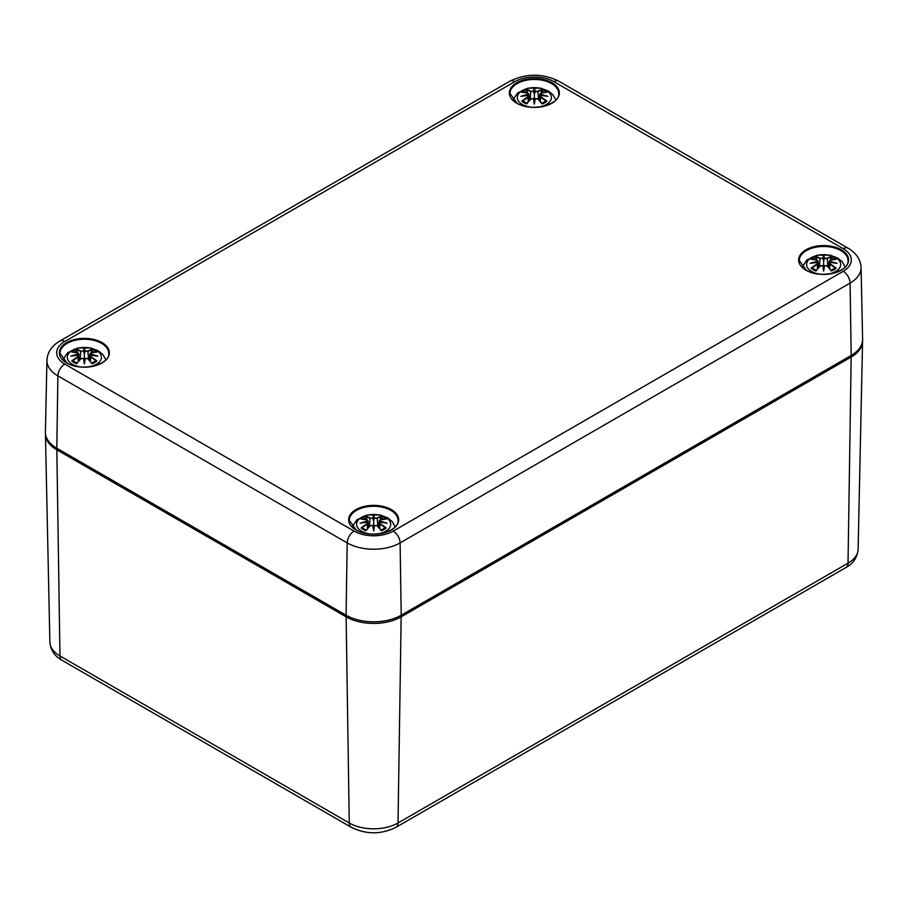<?xml version="1.0" encoding="UTF-8"?>
<svg xmlns="http://www.w3.org/2000/svg" width="908" height="908" viewBox="0 0 908 908"><rect width="100%" height="100%" fill="white"/><g stroke="black" fill="none" stroke-linecap="round" stroke-linejoin="round"><path stroke-width="1.36" d="M851.193 355.437A38.965 22.496 0 0 0 862.6 339.251L861.068 267.542A37.432 21.61 0 0 1 850.104 283.092A9.738 5.618 60 0 0 843.226 271.299L393.221 531.101A9.738 5.618 60 0 1 400.11 542.893L850.104 283.092L851.193 355.437L401.2 615.238L400.11 542.893A37.432 21.61 0 0 1 347.174 542.893A9.738 5.618 120 0 1 354.063 531.101L64.774 364.085A9.738 5.618 120 0 0 57.896 375.878L347.174 542.893L346.096 615.238A38.965 22.496 0 0 0 401.2 615.238M64.774 364.085A27.694 15.992 180 0 1 64.774 341.476A9.738 5.618 -120 0 0 59.905 340.999C51.711 345.823 47.386 352.27 46.932 360.328L45.4 432.038A38.965 22.496 0 0 0 56.807 448.223L346.096 615.238M531.214 107.178A17.048 9.84 180 0 1 518.559 93.808A17.048 9.84 180 0 1 543.779 89.302A17.048 9.84 180 0 1 546.412 104.465A17.048 9.84 180 0 1 537.502 107.178M541.009 97.043L540.635 95.499A41.813 29.306 -6.9 0 1 547.853 96.373A41.813 37.682 -168.6 0 0 540.635 94.421L541.009 93.183A42.131 25.901 -46.7 0 1 546.9 92.287A14.721 8.501 180 0 0 542.065 89.495A42.131 21.86 107.7 0 0 537.695 91.277L535.3 91.333L534.358 94.284L534.358 101.605L534.982 98.666L537.695 98.949A42.131 17.615 63.7 0 1 542.065 103.977L541.792 103.444L542.065 103.977A14.721 8.501 180 0 0 546.9 101.185A42.131 30.134 -124.8 0 0 541.009 97.043L540.771 97.417A41.813 29.907 55.2 0 1 545.992 101.026L546.9 101.185M522.724 92.434L521.816 92.287A42.131 25.901 46.7 0 1 527.707 93.183L528.081 94.421A41.813 37.682 168.6 0 0 520.863 96.373A41.813 29.306 6.9 0 1 528.081 95.499L527.707 97.043A42.131 30.134 124.8 0 0 521.816 101.185A14.721 8.501 180 0 0 526.651 103.977A42.131 17.615 -63.7 0 1 531.01 98.949L533.416 98.586A41.813 1.26 79 0 0 534.358 104.17A41.813 1.26 -79 0 0 535.289 98.586L535.516 98.495M535.289 91.333A41.813 7.116 -84.6 0 0 534.358 88.587A41.813 7.116 84.6 0 0 533.416 91.333L531.01 91.277A42.131 21.86 -107.7 0 0 526.651 89.495L527.73 93.115M540.635 95.499L539.466 100.629M540.419 95.567L540.51 101.832M547.853 96.373L545.47 96.021M540.544 95.431L545.595 95.998M540.453 95.465L540.635 94.421M545.992 92.434L546.9 92.287M545.345 101.344L545.992 101.026L545.345 101.344M537.695 91.277L537.933 91.651A41.813 21.69 -72.3 0 1 541.792 90.017L542.065 89.495M534.971 91.708L537.933 91.651L538.626 99.71M534.358 88.587L534.358 94.284L533.416 91.333M531.01 91.277L533.745 91.708M541.792 90.017L540.975 93.115M528.081 94.421L528.263 95.465M520.863 96.373L523.246 96.021M528.172 95.431L523.121 95.998M527.707 97.043L528.081 95.499M528.206 101.832L527.945 97.417A41.813 29.907 -55.2 0 0 522.724 101.026L521.816 101.185M531.01 98.949L530.771 99.051A41.813 17.479 116.3 0 0 526.912 103.444L526.651 103.977L526.912 103.444M535.3 98.586L534.982 98.666A41.484 1.26 101 0 1 534.358 102.434A41.484 1.26 -101 0 1 533.734 98.666L534.358 104.17M531.634 98.552L530.919 98.927M537.797 98.927L537.082 98.552M537.695 98.949L537.933 99.051A41.813 17.479 -116.3 0 1 541.792 103.444M81.221 366.98A17.048 9.84 180 0 1 68.565 353.609A17.048 9.84 180 0 1 93.774 349.103A17.048 9.84 180 0 1 96.418 364.267A17.048 9.84 180 0 1 87.508 366.98M72.731 352.236L71.811 352.088A42.131 25.901 46.7 0 1 77.713 352.985L78.077 354.222A41.813 37.682 168.6 0 0 70.869 356.186A41.813 29.306 6.9 0 1 78.077 355.312L77.713 356.844A42.131 30.134 124.8 0 0 71.811 360.987A14.721 8.501 180 0 0 76.647 363.779A42.131 17.615 -63.7 0 1 81.016 358.751L83.422 358.388A41.813 1.26 79 0 0 84.365 363.972A41.813 1.26 -79 0 0 85.295 358.388L87.701 358.751A42.131 17.615 63.7 0 1 92.071 363.779L91.799 363.245L92.071 363.779A14.721 8.501 180 0 0 96.906 360.987A42.131 30.134 -124.8 0 0 91.004 356.844L90.777 357.219A41.813 29.907 55.2 0 1 95.987 360.828L96.906 360.987M91.004 356.844L90.641 355.312A41.813 29.306 -6.9 0 1 97.848 356.186A41.813 37.682 -168.6 0 0 90.641 354.222L91.004 352.985A42.131 25.901 -46.7 0 1 96.906 352.088A14.721 8.501 180 0 0 92.071 349.296A42.131 21.86 107.7 0 0 87.701 351.078L85.295 351.146A41.813 7.116 -84.6 0 0 84.365 348.388A41.813 7.116 84.6 0 0 83.422 351.146L81.016 351.078A42.131 21.86 -107.7 0 0 76.647 349.296L77.736 352.917M90.641 355.312L89.461 360.431M90.425 355.369L90.516 361.634M97.848 356.186L95.465 355.822M90.55 355.232L95.59 355.8M89.937 356.038L90.641 354.222M95.987 352.236L96.906 352.088M95.351 361.146L95.987 360.828L95.351 361.146M87.701 351.078L87.94 351.453A41.813 21.69 -72.3 0 1 91.799 349.818L92.071 349.296M85.295 351.146L87.94 351.453L88.621 359.511M84.365 348.388L84.365 361.407L84.989 358.467A41.484 1.26 101 0 1 84.365 362.235L84.365 363.972M81.016 351.078L83.422 351.146M91.799 349.818L90.982 352.917M84.977 351.51L84.365 354.086L83.74 351.51M78.077 354.222L78.78 356.038L78.077 355.312M70.869 356.186L73.253 355.822M78.167 355.232L73.128 355.8M77.713 356.844L78.292 355.369M78.202 361.634L77.952 357.219A41.813 29.907 -55.2 0 0 72.731 360.828L71.811 360.987M81.016 358.751L80.778 358.853A41.813 17.479 116.3 0 0 76.919 363.245L76.647 363.779L76.919 363.245M83.729 358.467L84.365 362.235A41.484 1.26 -101 0 1 83.729 358.467L83.729 358.467M81.629 358.354L80.925 358.728M87.804 358.728L87.089 358.354M87.701 358.751L87.94 358.853A41.813 17.479 -116.3 0 1 91.799 363.245M820.491 274.193A17.048 9.84 180 0 1 807.848 260.823A17.048 9.84 180 0 1 833.056 256.317A17.048 9.84 180 0 1 835.689 271.481A17.048 9.84 180 0 1 826.779 274.193M812.013 259.45L811.094 259.302A42.131 25.901 46.7 0 1 816.996 260.199L817.359 261.436A41.813 37.682 168.6 0 0 810.152 263.399A41.813 29.306 6.9 0 1 817.359 262.526L816.996 264.058A42.131 30.134 124.8 0 0 811.094 268.201A14.721 8.501 180 0 0 815.929 270.993A42.131 17.615 -63.7 0 1 820.299 265.965L822.705 265.601A41.813 1.26 79 0 0 823.635 271.186A41.813 1.26 -79 0 0 824.577 265.601L826.984 265.965A42.131 17.615 63.7 0 1 831.353 270.993L831.081 270.459L831.353 270.993A14.721 8.501 180 0 0 836.189 268.201A42.131 30.134 -124.8 0 0 830.287 264.058L830.048 264.432A41.813 29.907 55.2 0 1 835.269 268.042L836.189 268.201M830.287 264.058L829.923 262.526A41.813 29.306 -6.9 0 1 837.131 263.399A41.813 37.682 -168.6 0 0 829.923 261.436L830.287 260.199A42.131 25.901 -46.7 0 1 836.189 259.302A14.721 8.501 180 0 0 831.353 256.51A42.131 21.86 107.7 0 0 826.984 258.292L824.577 258.36A41.813 7.116 -84.6 0 0 823.635 255.602A41.813 7.116 84.6 0 0 822.705 258.36L820.299 258.292A42.131 21.86 -107.7 0 0 815.929 256.51L817.018 260.131M829.923 262.526L828.743 267.644M829.708 262.582L829.798 268.847M837.131 263.399L834.747 263.036M829.833 262.446L834.872 263.014M829.22 263.252L829.923 261.436M835.269 259.45L836.189 259.302M834.634 268.359L835.269 268.042L834.634 268.359M826.984 258.292L827.222 258.666A41.813 21.69 -72.3 0 1 831.081 257.032L831.353 256.51M824.577 258.36L827.222 258.666L827.903 266.725M823.635 255.602L823.635 268.62L824.271 265.681A41.484 1.26 101 0 1 823.635 269.449L823.635 271.186M820.299 258.292L822.705 258.36M831.081 257.032L830.264 260.131M824.26 258.723L823.635 261.3L823.023 258.723M817.359 261.436L818.063 263.252L817.359 262.526M810.152 263.399L812.535 263.036M817.45 262.446L812.41 263.014M816.996 264.058L817.575 262.582M817.484 268.847L817.223 264.432A41.813 29.907 -55.2 0 0 812.013 268.042L811.094 268.201M820.299 265.965L820.06 266.067A41.813 17.479 116.3 0 0 816.201 270.459L815.929 270.993L816.201 270.459M823.011 265.681L823.635 269.449A41.484 1.26 -101 0 1 823.011 265.681L823.011 265.681M820.911 265.567L820.196 265.942M827.075 265.942L826.371 265.567M826.984 265.965L827.222 266.067A41.813 17.479 -116.3 0 1 831.081 270.459M370.498 533.995A17.048 9.84 180 0 1 357.843 520.625A17.048 9.84 180 0 1 383.062 516.119A17.048 9.84 180 0 1 385.696 531.282A17.048 9.84 180 0 1 376.786 533.995M372.484 525.312L372.734 525.391A41.813 1.26 79 0 0 373.642 530.987A41.813 1.26 -79 0 0 374.584 525.403L376.99 525.766A42.131 17.615 63.7 0 1 381.349 530.794L381.088 530.261L381.349 530.794A14.721 8.501 180 0 0 386.184 528.002A42.131 30.134 -124.8 0 0 380.293 523.859L380.055 524.234A41.813 29.907 55.2 0 1 385.276 527.843L386.184 528.002M362.008 519.251L361.1 519.104A42.131 25.901 46.7 0 1 366.991 520L367.365 521.237A41.813 37.682 168.6 0 0 360.147 523.201A41.813 29.306 6.9 0 1 367.365 522.327L366.991 523.859A42.131 30.134 124.8 0 0 361.1 528.002A14.721 8.501 180 0 0 365.935 530.794A42.131 17.615 -63.7 0 1 370.305 525.766L373.018 525.482L373.642 528.422L374.266 525.482A41.484 1.26 101 0 1 373.642 529.25L373.642 530.987M370.305 518.093L373.029 518.525L370.305 518.093A42.131 21.86 -107.7 0 0 365.935 516.312L367.025 519.932M380.293 523.859L379.919 522.327A41.813 29.306 -6.9 0 1 387.137 523.201A41.813 37.682 -168.6 0 0 379.919 521.237L380.293 520A42.131 25.901 -46.7 0 1 386.184 519.104A14.721 8.501 180 0 0 381.349 516.312A42.131 21.86 107.7 0 0 376.99 518.093L374.584 518.162A41.813 7.116 -84.6 0 0 373.642 515.404A41.813 7.116 84.6 0 0 372.711 518.162M379.919 522.327L378.75 527.457M379.714 522.384L379.794 528.649M387.137 523.201L384.754 522.838M379.828 522.259L384.879 522.815M379.737 522.282L379.919 521.237M385.276 519.251L386.184 519.104M384.629 528.161L385.276 527.843L384.629 528.161M376.99 518.093L377.229 518.468A41.813 21.69 -72.3 0 1 381.088 516.834L381.349 516.312M374.584 518.162L377.229 518.468L377.91 526.526M373.642 515.404L373.642 529.25A41.484 1.26 -101 0 1 373.018 525.482L372.7 525.403M381.088 516.834L380.27 519.932M374.255 518.525L373.642 521.113L373.029 518.525M367.365 521.237L367.547 522.282M360.147 523.201L362.53 522.838M367.456 522.259L362.406 522.815M366.991 523.859L367.365 522.327M367.49 528.649L367.229 524.234A41.813 29.907 -55.2 0 0 362.008 527.843L361.1 528.002M370.305 525.766L370.067 525.868A41.813 17.479 116.3 0 0 366.208 530.261L365.935 530.794L366.208 530.261M370.918 525.369L370.203 525.743M377.081 525.743L376.366 525.369M376.99 525.766L377.229 525.868A41.813 17.479 -116.3 0 1 381.088 530.261M346.504 615.476A1.952 1.124 120 0 0 346.118 616.838A38.93 22.473 0 0 0 401.166 616.838A1.952 1.124 -120 0 0 400.78 615.476M862.555 340.591L862.566 341.419A38.93 22.473 0 0 1 851.171 357.037L848.027 563.176L398.022 822.989L401.166 616.838L851.171 357.037A1.952 1.124 -120 0 0 850.773 355.675M45.445 433.388L45.434 434.217A38.93 22.473 0 0 0 56.829 449.823A1.952 1.124 -60 0 1 57.227 448.461M49.883 642.138C50.598 650.151 54.639 656.212 61.994 660.286A9.738 5.618 -60 0 1 59.973 655.973L56.829 449.823L346.118 616.838L349.262 822.989L59.973 655.973A34.481 19.908 180 0 1 49.883 642.138L45.434 434.217M862.566 341.419L858.117 549.351A34.481 19.908 180 0 1 848.027 563.176A9.738 5.618 -120 0 1 846.006 567.5L396.013 827.302A9.738 5.618 -120 0 0 398.022 822.989A34.481 19.908 180 0 1 349.262 822.989A9.738 5.618 -60 0 0 351.283 827.302L61.994 660.286M64.774 341.476L514.779 81.675A27.694 15.992 180 0 1 553.937 81.675A9.738 5.618 -60 0 1 558.806 81.198L848.095 248.213A9.738 5.618 120 0 0 843.226 248.69A27.694 15.992 180 0 1 843.226 271.299M393.221 531.101A27.694 15.992 180 0 1 354.063 531.101M46.932 360.328A37.432 21.61 0 0 0 57.896 375.878L56.807 448.223M514.779 81.675A9.738 5.618 -120 0 0 509.91 81.198L59.905 340.999M553.937 81.675L843.226 248.69M805.964 270.198A25.004 14.437 0 0 0 847.788 263.729A25.004 14.437 0 0 0 817.166 246.057A25.004 14.437 0 0 0 805.964 270.198M516.675 103.183A25.004 14.437 0 0 0 558.511 96.713A25.004 14.437 0 0 0 527.889 79.041A25.004 14.437 0 0 0 516.675 103.183M66.681 362.984A25.004 14.437 0 0 0 108.506 356.515A25.004 14.437 0 0 0 77.884 338.843A25.004 14.437 0 0 0 66.681 362.984M355.97 530.011A25.004 14.437 0 0 0 397.795 523.53A25.004 14.437 0 0 0 367.173 505.858A25.004 14.437 0 0 0 355.97 530.011M799.29 260.528A24.357 14.063 180 0 1 823.635 246.465A24.357 14.063 180 0 1 847.993 260.528C849.831 271.56 820.503 279.505 806.281 270.175L799.29 260.528M349.296 520.329A24.357 14.063 180 0 1 373.642 506.267A24.357 14.063 180 0 1 397.999 520.329C399.826 531.373 370.509 539.307 356.288 529.977L349.296 520.329M510.001 93.513A24.357 14.063 180 0 1 534.358 79.45A24.357 14.063 180 0 1 558.704 93.513C560.542 104.545 531.225 112.478 517.004 103.149L510.001 93.513M60.007 353.314A24.357 14.063 180 0 1 84.365 339.251A24.357 14.063 180 0 1 108.71 353.314C110.549 364.346 81.232 372.291 67.01 362.962L60.007 353.314M521.816 92.287A14.721 8.501 180 0 1 526.651 89.495M540.43 94.807A41.484 37.398 11.4 0 1 544.811 95.828M533.734 91.663A41.484 7.06 -95.4 0 1 534.358 89.608A41.484 7.06 95.4 0 1 534.982 91.663M526.912 90.017A41.813 21.69 72.3 0 1 530.771 91.651L530.09 99.71M523.905 95.828A41.484 37.398 -11.4 0 1 528.286 94.807M541.418 90.925A13.064 7.536 180 0 1 544.425 92.468M524.291 92.468A13.064 7.536 180 0 1 527.298 90.925M71.811 352.088A14.721 8.501 180 0 1 76.647 349.296M90.425 354.608A41.484 37.398 11.4 0 1 94.818 355.63M83.729 351.464A41.484 7.06 -95.4 0 1 84.365 349.41A41.484 7.06 95.4 0 1 84.989 351.464M76.919 349.818A41.813 21.69 72.3 0 1 80.778 351.453L80.097 359.511M73.9 355.63A41.484 37.398 -11.4 0 1 78.292 354.608M91.413 350.726A13.064 7.536 180 0 1 94.432 352.27M74.286 352.27A13.064 7.536 180 0 1 77.305 350.726M811.094 259.302A14.721 8.501 180 0 1 815.929 256.51M829.708 261.822A41.484 37.398 11.4 0 1 834.1 262.843M823.011 258.678A41.484 7.06 -95.4 0 1 823.635 256.623A41.484 7.06 95.4 0 1 824.271 258.678M816.201 257.032A41.813 21.69 72.3 0 1 820.06 258.666L819.379 266.725M813.182 262.843A41.484 37.398 -11.4 0 1 817.575 261.822M830.695 257.94A13.064 7.536 180 0 1 833.714 259.484M813.568 259.484A13.064 7.536 180 0 1 816.587 257.94M361.1 519.104A14.721 8.501 180 0 1 365.935 516.312M379.714 521.623A41.484 37.398 11.4 0 1 384.095 522.645M373.018 518.479A41.484 7.06 -95.4 0 1 373.642 516.425A41.484 7.06 95.4 0 1 374.266 518.479M366.208 516.834A41.813 21.69 72.3 0 1 370.067 518.468L369.374 526.526M363.189 522.645A41.484 37.398 -11.4 0 1 367.57 521.623M380.702 517.742A13.064 7.536 180 0 1 383.709 519.285M363.575 519.285A13.064 7.536 180 0 1 366.582 517.742M396.013 827.302C381.099 834.611 366.185 834.611 351.283 827.302M858.117 549.351C857.379 557.399 853.338 563.459 846.006 567.5M848.095 248.213C856.289 253.037 860.614 259.484 861.068 267.542M558.806 81.198C542.507 73.23 526.209 73.23 509.91 81.198M555.855 99.959L552.995 94.829L548.455 91.072L540.782 88.155L527.979 88.144L517.662 92.911L512.861 99.959M540.464 95.453L539.942 96.237M539.931 94.001L540.873 93.138L546.548 92.253M528.774 94.001L527.832 93.138L522.157 92.253M528.774 94.012L529.466 100.391M533.643 98.563L530.805 98.961L526.776 103.557M535.073 98.563L537.911 98.961L541.94 103.557M545.47 101.208L541.577 103.433M527.139 103.433L523.246 101.208M539.931 94.012L539.25 100.391M528.774 96.237L529.25 100.629M105.861 359.761L103.001 354.642L98.45 350.874L90.789 347.957L77.986 347.946L67.669 352.713L62.868 359.761M89.937 353.802L90.879 352.94L96.554 352.066M78.78 353.802L77.838 352.94L72.163 352.066M78.78 353.814L79.473 360.192M83.65 358.376L80.812 358.762L76.783 363.359M85.068 358.376L87.906 358.762L91.935 363.359M95.465 361.009L91.583 363.245M77.135 363.245L73.253 361.009M89.937 353.814L89.256 360.192M78.78 356.038L79.257 360.431M845.132 266.975L842.284 261.856L837.732 258.088L830.071 255.171L817.268 255.159L806.951 259.926L802.139 266.975M829.22 261.016L830.162 260.153L835.837 259.268M818.063 261.016L817.121 260.153L811.446 259.268M818.063 261.027L818.744 267.406M822.932 265.579L820.094 265.976L816.065 270.573M824.351 265.579L827.188 265.976L831.217 270.573M834.747 268.223L830.865 270.448M816.417 270.448L812.535 268.223M829.22 261.027L828.527 267.406M818.063 263.252L818.539 267.644M395.139 526.776L392.279 521.657L387.739 517.889L380.077 514.972L367.263 514.961L356.957 519.728L352.145 526.776M379.748 522.27L379.226 523.053M378.534 527.219L379.226 520.829L380.168 519.966L385.843 519.081M368.75 527.219L368.069 520.829L367.127 519.966L361.452 519.081M372.927 525.391L370.089 525.777L366.06 530.385M374.357 525.391L377.195 525.777L381.224 530.385M384.754 528.025L380.861 530.261M366.423 530.261L362.53 528.025M368.069 523.053L368.534 527.457"/></g></svg>
